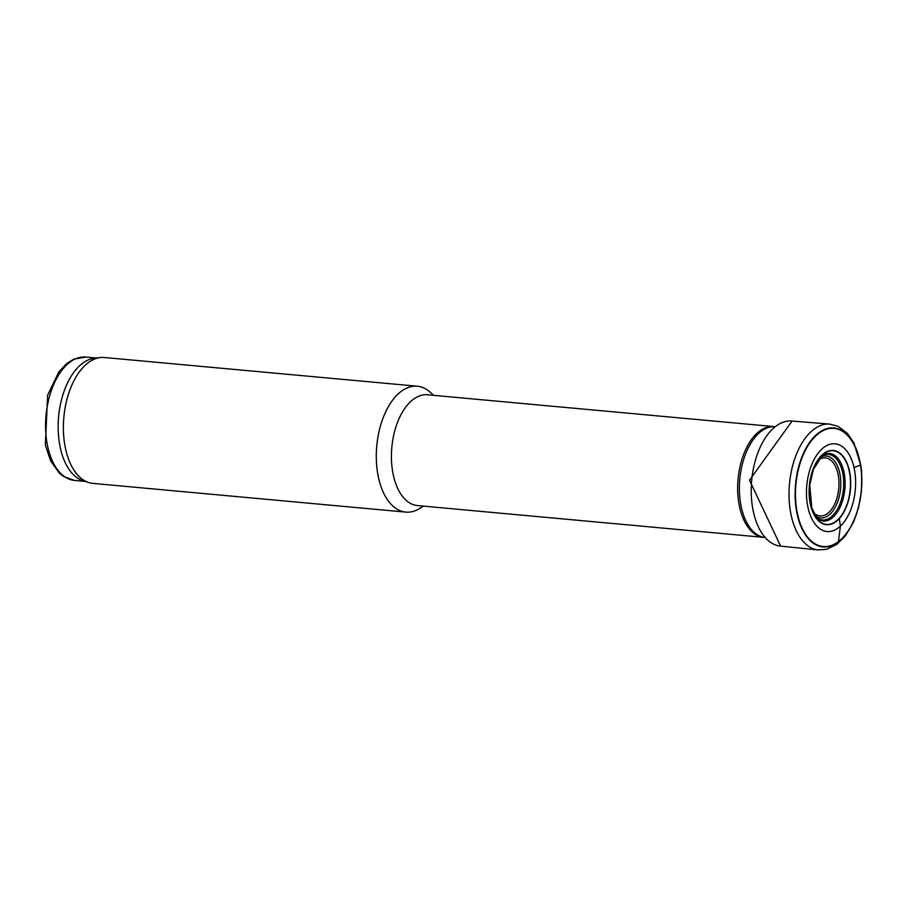 <?xml version="1.0" encoding="UTF-8"?>
<svg xmlns="http://www.w3.org/2000/svg" width="907" height="907" viewBox="0 0 907 907"><rect width="100%" height="100%" fill="white"/><g stroke="black" fill="none" stroke-linecap="round" stroke-linejoin="round"><path stroke-width="1.36" d="M433.648 395.339L430.235 392.255A63.207 34.954 95.2 0 0 417.333 386.223L104.441 357.505A63.207 34.954 95.2 0 0 100.326 357.562L94.351 358.265A61.937 34.251 95.2 0 0 58.604 416.767A61.937 34.251 95.2 0 0 83.104 480.789L88.852 482.581A63.207 34.954 95.2 0 0 92.888 483.386L405.78 512.104A63.207 34.954 95.2 0 0 419.556 508.532L423.478 506.117M100.326 357.562A63.207 34.954 95.2 0 0 63.853 417.243A63.207 34.954 95.2 0 0 88.852 482.581M417.333 386.223A63.207 34.954 95.2 0 0 376.756 445.972A63.207 34.954 95.2 0 0 405.78 512.104M427.548 394.783A55.622 30.759 95.2 0 0 391.824 447.355A55.622 30.759 95.2 0 0 417.367 505.562L763.603 537.341A55.622 30.759 95.2 0 1 738.06 479.145A55.622 30.759 95.2 0 1 773.773 426.562L427.548 394.783M839.247 518.271A36.972 20.453 -84.8 0 1 811.38 507.705A36.972 20.453 -84.8 0 1 820.778 456.493A36.972 20.453 -84.8 0 1 848.476 468.023A36.972 20.453 -84.8 0 1 839.247 518.271L839.304 518.611A37.278 20.612 -84.8 0 1 811.255 507.739A37.278 20.612 -84.8 0 1 820.846 456.164A37.278 20.612 -84.8 0 1 848.725 468.001A37.278 20.612 -84.8 0 1 839.304 518.611L840.404 526.128A44.046 24.353 -84.8 0 1 808.228 508.544A44.046 24.353 -84.8 0 1 822.105 448.84A44.046 24.353 -84.8 0 1 854.031 467.547A44.046 24.353 -84.8 0 1 840.404 526.128L838.453 541.57A59.318 32.799 -84.8 0 1 796.89 510.834A59.318 32.799 -84.8 0 1 819.35 432.911A59.318 32.799 -84.8 0 1 860.482 465.098A59.318 32.799 -84.8 0 1 838.453 541.57M74.465 480.427L63.218 476.3L59.465 473.284L50.69 460.994L45.35 445.156L47.617 395.248L58.898 371.813L66.699 363.548L73.875 359.115L85.791 357.052A61.937 34.251 95.2 0 0 46.019 415.61A61.937 34.251 95.2 0 0 74.465 480.427L85.054 481.39M773.932 426.607A55.667 30.781 95.2 0 0 739.795 479.304A55.667 30.781 95.2 0 0 763.762 537.329M818.159 518.702A32.958 18.231 95.2 0 0 837.66 508.816A32.958 18.231 95.2 0 0 842.864 473.885A32.958 18.231 95.2 0 0 824.032 454.838M815.983 516.31A31.099 17.199 95.2 0 0 834.814 507.965A31.099 17.199 95.2 0 0 840.018 474.474A31.099 17.199 95.2 0 0 821.436 456.788M813.919 513.022A29.16 16.122 95.2 0 0 832.569 507.886A29.16 16.122 95.2 0 0 838.238 475.177A29.16 16.122 95.2 0 0 818.817 459.645M835.937 514.088A34.001 18.798 -84.8 0 1 823.329 521.106L820.268 520.187L816.119 516.491L811.822 508.011L809.736 484.928L813.375 469.52L821.674 456.584L826.39 453.738L829.554 453.398A34.001 18.798 -84.8 0 1 842.66 467.309A34.001 18.798 -84.8 0 1 835.937 514.088M854.031 467.547L860.482 465.098M838.431 541.649A59.409 32.856 -84.8 0 1 796.822 510.856A59.409 32.856 -84.8 0 1 819.327 432.82A59.409 32.856 -84.8 0 1 860.516 465.076A59.409 32.856 -84.8 0 1 838.431 541.649M838.34 541.989A59.76 33.049 -84.8 0 1 796.516 510.913A59.76 33.049 -84.8 0 1 819.202 432.458A59.76 33.049 -84.8 0 1 860.607 465.008A59.76 33.049 -84.8 0 1 838.34 541.989M860.766 464.701L861.65 472.15L861.525 490.494L858.578 507.535L853.702 521.672L845.324 535.946L836.9 544.313L826.753 549.313L818.012 549.948A63.195 34.954 -84.8 0 1 789.487 483.862A63.195 34.954 -84.8 0 1 829.565 424.079L838.057 426.301L847.512 433.501L853.997 443.058L860.607 465.008M818.012 549.948L780.632 546.116A62.81 34.727 -84.8 0 1 751.676 480.393A62.81 34.727 -84.8 0 1 792.106 421.041L829.565 424.079M85.791 357.052L96.38 358.027M774.68 426.63L773.773 426.562M764.499 537.454L763.603 537.341M780.632 546.116L749.488 480.188L792.106 421.041"/></g></svg>

